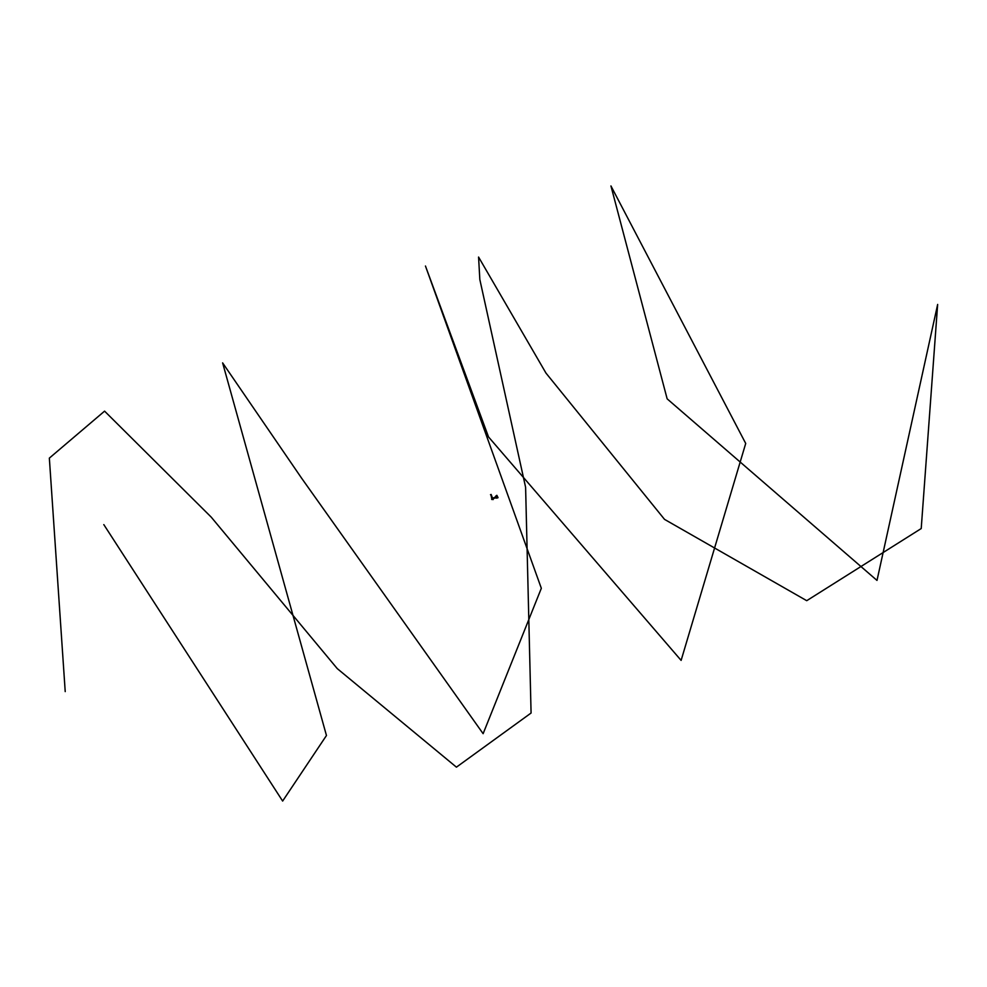 <?xml version="1.0" encoding="UTF-8"?>
<svg xmlns="http://www.w3.org/2000/svg" width="987" height="987" viewBox="0 0 987 987"><rect width="100%" height="100%" fill="white"/><g stroke="black" fill="none" stroke-linecap="round" stroke-linejoin="round"><path stroke-width="1.48" d="M496.486 498.053L495.671 496.214L496.868 495.314L498.028 497.633L496.486 498.053L495.721 496.202L496.868 495.326M497.892 497.793L496.535 498.04M496.239 498.151L495.326 497.843L497.707 497.867L496.288 498.127M495.042 497.214L496.732 495.4M495.092 497.189L496.646 495.4M491.822 498.632L491.674 499.447M493.155 499.077L492.673 497.991M493.549 498.793L493.155 497.892M493.488 498.595L495.548 497.744M492.624 499.2L492.217 498.299M492.353 498.238L492.168 499.508L492.118 498.238M492.538 499.348L490.872 494.561L491.699 498.423M493.093 499.619L491.119 494.45L490.49 494.709M492.673 499.274L492.106 498.238M496.239 496.732L496.19 496.079M103.808 524.603L282.64 801.062L326.463 735.512L222.618 362.871L301.627 478.214L483.124 733.686L541.332 588.289L425.459 266.021L488.528 436.945L681.116 660.389L745.716 443.447L610.941 185.938L667.15 398.847L876.999 580.418L937.65 304.44L921.216 528.551L806.724 600.688L664.522 519.372L545.959 373.074L478.572 257.052L479.83 279.518L525.602 487.294L531.08 713.021L456.426 767.158L337.246 668.594L211.218 517.126L104.573 411.135L49.35 458.116L65.216 691.603M495.277 497.103L493.253 498.003"/></g></svg>
